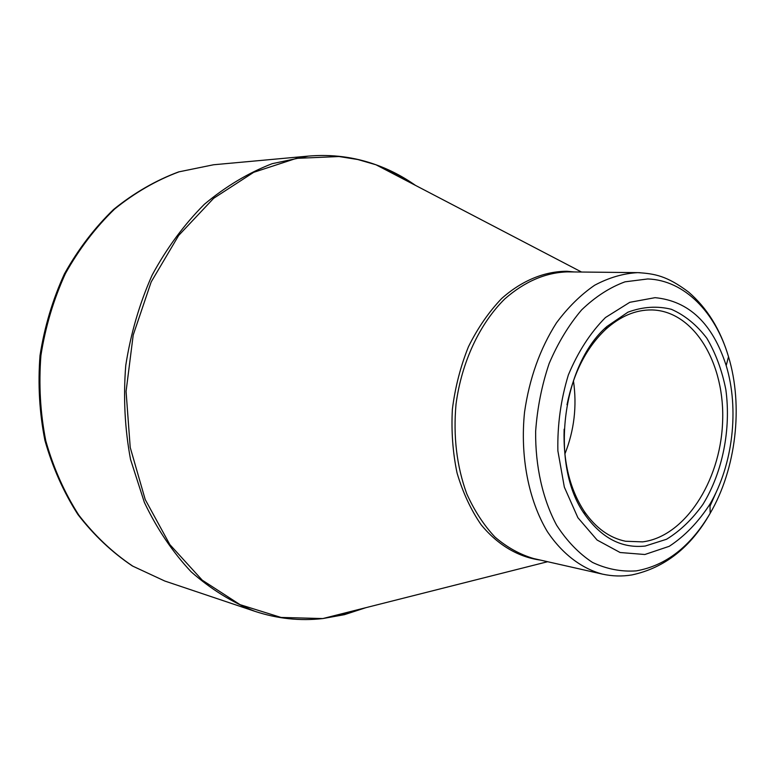 <?xml version="1.0" encoding="UTF-8"?>
<svg xmlns="http://www.w3.org/2000/svg" width="775" height="775" viewBox="0 0 775 775"><rect width="100%" height="100%" fill="white"/><g stroke="black" fill="none" stroke-linecap="round" stroke-linejoin="round"><path stroke-width="1.16" d="M655.078 297.668C688.956 300.962 712.651 323.601 726.185 365.587C739.457 409.084 732.927 464.864 709.958 504.118C698.323 522.098 684.751 536.155 669.242 546.307L644.848 554.503L620.126 552.517L597.118 540.049L577.888 517.7L564.336 487.117L557.874 450.866C557.332 424.894 560.829 399.59 568.356 374.955C578.005 351.831 590.376 332.688 605.459 317.537L629.794 302.308L655.078 297.668M645.207 546.046C621.744 548.574 601.652 538.112 584.951 514.668C549.62 466.25 561.439 365.374 606.999 326.44L627.953 312.17C642.727 306.726 657.21 305.776 671.382 309.302C684.916 315.299 696.744 324.967 706.877 338.297C715.712 353.323 722.038 370.44 725.846 389.641C731.203 429.001 722.678 472.149 703.012 504.254C692.337 519.24 680.179 530.914 666.529 539.264L645.207 546.046M564.132 429.224C563.115 461.842 569.828 489.228 584.273 511.393C595.733 527.978 609.489 537.928 625.551 541.25L642.601 541.87C684.587 536.688 720.043 481.74 722.542 423.266C725.574 364.793 694.855 311.569 652.647 309.961L651.794 309.942C635.684 309.709 620.281 316.219 605.585 329.472C586.404 347.684 573.548 372.785 567 404.753M573.442 380.748C577.104 405.955 574.246 430.396 564.859 454.073M360.433 609.043L343.393 614.401L325.093 617.985M254.965 611.349C232.18 602.398 210.907 589.213 191.134 571.805C172.641 552.1 157.054 528.986 144.392 502.471L130.529 459.42C124.814 428.749 123.215 397.43 125.753 365.461C130.675 333.783 139.461 303.674 152.113 275.154C166.741 248.155 184.14 224.537 204.329 204.319C225.69 186.436 248.32 172.883 272.209 163.67L308.295 156.104L213.551 164.765L179.064 171.818C156.308 180.304 134.821 192.713 114.613 209.056C95.548 227.492 79.157 248.978 65.439 273.527C53.601 299.421 45.425 326.759 40.91 355.531C38.653 384.565 40.29 413.046 45.822 440.985C53.494 468.022 64.48 492.726 78.769 515.065C94.647 535.632 112.685 552.682 132.864 566.196L164.784 581.027L254.965 611.349C277.45 618.75 300.08 621.153 322.846 618.557L344.42 614.672L366.042 607.629M378.055 165.86L394.659 173.368L410.382 182.726M540.485 560.102C518.485 557.157 497.792 545.077 481.13 524.743C470.861 509.805 462.84 492.551 457.056 472.983C452.755 452.474 451.195 431.22 452.377 409.219C455.148 387.326 460.505 366.498 468.449 346.735C477.691 328.087 488.754 312.025 501.628 298.54C521.846 280.54 544.573 271.269 566.942 271.279L574.246 271.957M415.507 185.399C403.203 176.7 390.038 169.822 376.001 164.784L357.837 159.534L339.062 156.531L296.341 158.371L253.706 172.312L213.629 198.313L178.657 235.464L151.183 281.926L133.213 335.023L126.073 391.423L130.219 447.456L145.225 499.565L169.851 544.602L202.217 580.146L240.066 604.665L281.034 617.442L322.846 618.557L547.615 561.72M726.185 365.587L728.519 356.742C715.451 312.141 684.267 280.201 647.774 278.952L625.028 281.829C609.76 287.418 595.278 296.786 581.599 309.932C568.743 325.064 557.923 342.947 549.126 363.562C541.803 385.282 537.308 407.882 535.641 431.355C535.273 466.395 542.713 499.255 556.634 525.237C566.951 541.124 578.906 553.524 592.488 562.417C606.66 569.092 621.259 571.911 636.275 570.884C666.035 565.605 690.67 546.394 710.181 513.273C736.114 468.788 743.467 406.003 728.519 356.742C720.488 329.637 707.158 308.062 688.52 292.02C666.82 275.735 654.633 273.691 637.748 272.635L567.319 271.88C545.416 272.597 524.568 281.606 504.787 298.927C479.667 323.669 461.58 362.206 456.029 404.153C453.142 436.364 456.707 466.211 466.724 493.714C474.358 510.677 483.784 525.14 495.012 537.094C507.024 547.363 519.938 554.522 533.733 558.572L602.437 574.12C581.512 568.462 562.379 553.97 547.431 531.737C528.618 500.447 519.986 456.582 524.539 412.184C529.393 378.423 540.039 348.653 556.469 322.855C568.036 307.307 580.766 294.762 594.648 285.239C608.898 277.634 623.265 273.43 637.748 272.635L640.053 272.703M717.447 489.412L710.007 506.162M581.55 272.035L376.001 164.784C354.446 156.996 331.884 154.099 308.295 156.104M709.958 504.118L710.181 513.273C690.787 547.363 664.717 567.91 631.945 574.924C622.16 576.561 612.327 576.29 602.437 574.12M213.551 164.765L178.56 171.924C155.542 180.517 133.891 193.023 113.605 209.444C94.502 227.918 78.11 249.385 64.441 273.846C52.652 299.625 44.514 326.817 40.029 355.425C37.781 384.284 39.418 412.62 44.921 440.433C52.574 467.393 63.56 492.067 77.868 514.455C93.814 535.118 111.987 552.284 132.399 565.973L164.784 581.027M584.273 511.393L584.951 514.668M605.585 329.472L606.999 326.44"/></g></svg>
